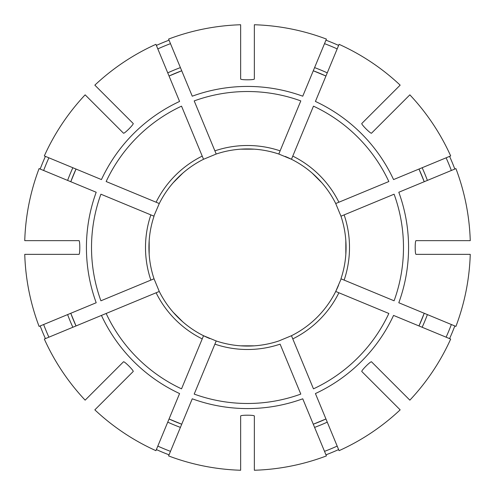<?xml version="1.0" encoding="UTF-8"?>
<svg xmlns="http://www.w3.org/2000/svg" width="495" height="495" viewBox="0 0 495 495"><rect width="100%" height="100%" fill="white"/><g stroke="black" fill="none" stroke-linecap="round" stroke-linejoin="round"><path stroke-width="0.74" d="M292.78 338.896L313.471 388.847A155.987 155.987 0 0 0 388.847 313.471L338.896 292.78A102.001 102.001 0 0 1 292.78 338.896L291.462 335.721L278.796 340.968A98.573 98.573 0 0 1 216.204 340.968L214.892 344.149A102.001 102.001 0 0 0 280.108 344.149L300.799 394.094A155.987 155.987 0 0 1 194.201 394.094L216.204 340.968L203.538 335.721A98.573 98.573 0 0 1 159.279 291.462L154.032 278.796A98.573 98.573 0 0 1 154.032 216.204L100.906 194.201A155.987 155.987 0 0 0 100.906 300.799L154.032 278.796A98.573 98.573 0 0 1 149.168 254.356L149.168 240.644M48.894 157.812A217.918 217.918 0 0 0 43.647 170.484M76.026 169.049A188.57 188.57 0 0 0 70.773 181.721L76.026 169.049M45.422 156.377A221.673 221.673 0 0 0 40.175 169.049M43.647 324.516A217.918 217.918 0 0 0 48.894 337.188M70.773 313.279A188.57 188.57 0 0 0 76.026 325.951L70.773 313.279M40.175 325.951A221.673 221.673 0 0 0 45.422 338.623M344.149 214.892A102.001 102.001 0 0 1 344.149 280.108L394.094 300.799A155.987 155.987 0 0 0 394.094 194.201L340.968 216.204L335.721 203.538A98.573 98.573 0 0 0 321.88 182.816L312.184 173.12M157.812 446.106A217.918 217.918 0 0 0 170.484 451.353M169.049 418.974A188.57 188.57 0 0 0 181.721 424.227L169.049 418.974M292.78 156.104A102.001 102.001 0 0 1 338.896 202.22L388.847 181.529A155.987 155.987 0 0 0 313.471 106.153L291.462 159.279L278.796 154.032L300.799 100.906A155.987 155.987 0 0 0 194.201 100.906L216.204 154.032A98.573 98.573 0 0 1 278.796 154.032L278.864 153.858M324.516 451.353A217.918 217.918 0 0 0 337.188 446.106M313.279 424.227A188.57 188.57 0 0 0 325.951 418.974L313.279 424.227M325.951 454.825A221.673 221.673 0 0 0 338.623 449.578M446.106 337.188A217.918 217.918 0 0 0 451.353 324.516M418.974 325.951A188.57 188.57 0 0 0 424.227 313.279L418.974 325.951M449.578 338.623A221.673 221.673 0 0 0 454.825 325.951M338.568 285.225A98.573 98.573 0 0 1 335.721 291.462L341.142 278.864M202.22 156.104L181.529 106.153A155.987 155.987 0 0 0 106.153 181.529L159.279 203.538A98.573 98.573 0 0 1 203.538 159.279L202.22 156.104A102.001 102.001 0 0 0 156.104 202.22L159.279 203.538L153.858 216.136M451.353 170.484A217.918 217.918 0 0 0 446.106 157.812M424.227 181.721A188.57 188.57 0 0 0 418.974 169.049L424.227 181.721M454.825 169.049A221.673 221.673 0 0 0 449.578 156.377M337.188 48.894A217.918 217.918 0 0 0 324.516 43.647M325.951 76.026A188.57 188.57 0 0 0 313.279 70.773L325.951 76.026M338.623 45.422A221.673 221.673 0 0 0 325.951 40.175M170.484 43.647A217.918 217.918 0 0 0 157.812 48.894M181.721 70.773A188.57 188.57 0 0 0 169.049 76.026L181.721 70.773M169.049 40.175A221.673 221.673 0 0 0 156.377 45.422M106.153 313.471L101.444 315.42L106.153 313.471A155.987 155.987 0 0 0 181.529 388.847L203.538 335.721A98.573 98.573 0 0 1 159.279 291.462L106.153 313.471M182.816 321.88A98.573 98.573 0 0 0 209.775 338.568A98.573 98.573 0 0 1 182.816 321.88L173.12 312.184A98.573 98.573 0 0 1 159.279 291.462A98.573 98.573 0 0 0 173.12 312.184M254.356 345.832A98.573 98.573 0 0 0 278.796 340.968A98.573 98.573 0 0 1 254.356 345.832L240.644 345.832A98.573 98.573 0 0 1 216.204 340.968A98.573 98.573 0 0 0 240.644 345.832M216.204 154.032A98.573 98.573 0 0 1 240.644 149.168A98.573 98.573 0 0 0 216.204 154.032L203.538 159.279A98.573 98.573 0 0 0 182.816 173.12A98.573 98.573 0 0 1 203.538 159.279M345.832 240.644L345.832 254.356A98.573 98.573 0 0 1 340.968 278.796L344.149 280.108M240.644 149.168L254.356 149.168A98.573 98.573 0 0 1 278.796 154.032A98.573 98.573 0 0 0 254.356 149.168M173.12 182.816A98.573 98.573 0 0 0 159.279 203.538A98.573 98.573 0 0 1 173.12 182.816L182.816 173.12M240.644 78.99L240.644 24.75A222.855 222.855 0 0 0 168.591 39.08L192.252 96.197A161.079 161.079 0 0 1 302.748 96.197L326.409 39.08A222.855 222.855 0 0 0 254.356 24.75L254.356 78.99C254.362 80.072 240.65 80.072 240.644 78.99M192.252 398.803L168.591 455.92A222.855 222.855 0 0 0 240.644 470.25L240.644 416.01C240.638 414.928 254.35 414.928 254.356 416.01L254.356 470.25A222.855 222.855 0 0 0 326.409 455.92L302.748 398.803A161.079 161.079 0 0 1 192.252 398.803M179.58 393.556L155.925 450.673A222.855 222.855 0 0 1 94.842 409.854L133.198 371.504C133.959 370.73 124.257 361.034 123.496 361.802L85.146 400.158A222.855 222.855 0 0 1 44.327 339.075L101.444 315.42A161.079 161.079 0 0 0 179.58 393.556M409.854 94.842L371.504 133.198C370.743 133.966 361.041 124.27 361.802 123.496L400.158 85.146A222.855 222.855 0 0 0 339.075 44.327L315.42 101.444A161.079 161.079 0 0 1 393.556 179.58L450.673 155.925A222.855 222.855 0 0 0 409.854 94.842M150.851 214.892A102.001 102.001 0 0 0 150.851 280.108L154.032 278.796A98.573 98.573 0 0 1 149.168 254.356M96.197 302.748L39.08 326.409A222.855 222.855 0 0 1 24.75 254.356L78.99 254.356C80.072 254.35 80.072 240.638 78.99 240.644L24.75 240.644A222.855 222.855 0 0 1 39.08 168.591L96.197 192.252A161.079 161.079 0 0 0 96.197 302.748M416.01 254.356L470.25 254.356A222.855 222.855 0 0 1 455.92 326.409L398.803 302.748A161.079 161.079 0 0 0 398.803 192.252L455.92 168.591A222.855 222.855 0 0 1 470.25 240.644L416.01 240.644C414.928 240.65 414.928 254.362 416.01 254.356M361.802 371.504C361.034 370.743 370.73 361.041 371.504 361.802L409.854 400.158A222.855 222.855 0 0 0 450.673 339.075L393.556 315.42A161.079 161.079 0 0 1 315.42 393.556L339.075 450.673A222.855 222.855 0 0 0 400.158 409.854L361.802 371.504M85.146 94.842L123.496 133.198C124.27 133.959 133.966 124.257 133.198 123.496L94.842 85.146A222.855 222.855 0 0 1 155.925 44.327L179.58 101.444A161.079 161.079 0 0 0 101.444 179.58L44.327 155.925A222.855 222.855 0 0 1 85.146 94.842M338.896 292.78L335.721 291.462A98.573 98.573 0 0 1 291.462 335.721A98.573 98.573 0 0 0 335.721 291.462M341.142 216.136L340.968 216.204A98.573 98.573 0 0 1 340.968 278.796M338.896 202.22L335.721 203.538A98.573 98.573 0 0 0 291.462 159.279A98.573 98.573 0 0 1 335.721 203.538M375.903 385.599L378.329 388.024M285.225 156.432A98.573 98.573 0 0 1 291.462 159.279A98.573 98.573 0 0 0 285.225 156.432M119.097 109.401L116.672 106.976M156.377 449.578A221.673 221.673 0 0 0 169.049 454.825M72.852 167.737A191.998 191.998 0 0 0 67.605 180.409M67.605 314.591A191.998 191.998 0 0 0 72.852 327.263M167.737 422.148A191.998 191.998 0 0 0 180.409 427.395M314.591 427.395A191.998 191.998 0 0 0 327.263 422.148M214.892 150.851A102.001 102.001 0 0 1 280.108 150.851M422.148 327.263A191.998 191.998 0 0 0 427.395 314.591M427.395 180.409A191.998 191.998 0 0 0 422.148 167.737M327.263 72.852A191.998 191.998 0 0 0 314.591 67.605M180.409 67.605A191.998 191.998 0 0 0 167.737 72.852M202.22 338.896A102.001 102.001 0 0 1 156.104 292.78M278.796 340.968A98.573 98.573 0 0 1 216.204 340.968M340.968 216.204A98.573 98.573 0 0 1 345.832 254.356"/></g></svg>
